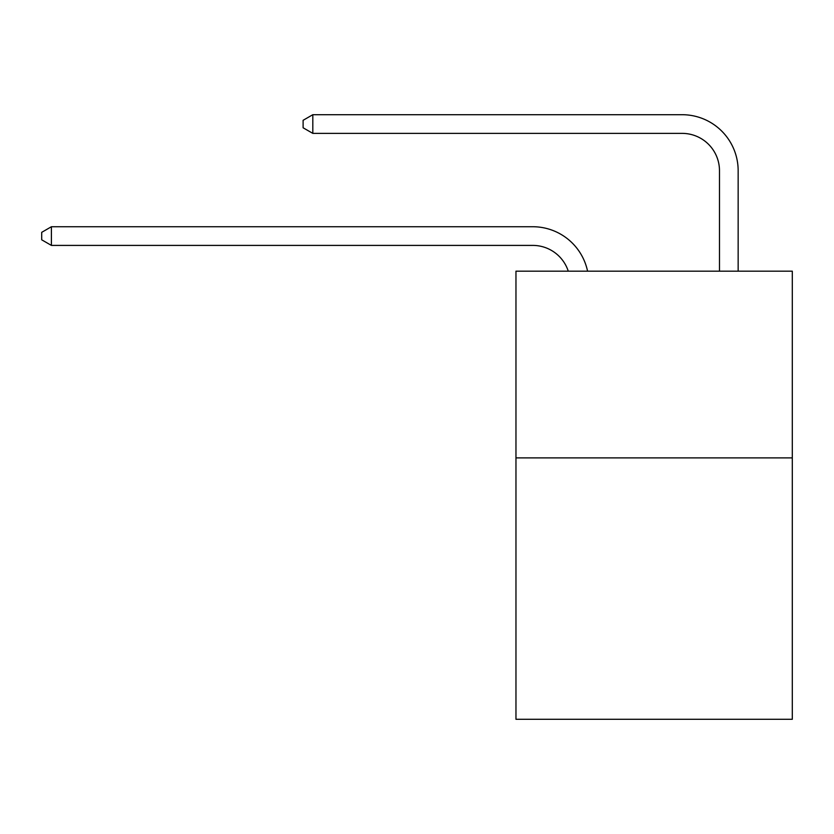 <?xml version="1.0" encoding="UTF-8"?>
<svg xmlns="http://www.w3.org/2000/svg" width="834" height="834" viewBox="0 0 834 834"><rect width="100%" height="100%" fill="white"/><g stroke="black" fill="none" stroke-linecap="round" stroke-linejoin="round"><path stroke-width="1.25" d="M792.3 457.887L792.3 719.294L515.965 719.294L515.965 271.175L792.3 271.175L792.3 457.887L515.965 457.887M532.759 226.733L51.406 226.733L532.759 226.733A56.014 56.014 -177.4 0 1 587.574 271.175M719.481 271.175L719.481 170.72A37.342 37.342 23.8 0 0 682.139 133.377L312.813 133.377L303.107 127.779L303.107 120.305L312.813 114.706L682.139 114.706A56.014 56.014 8 0 1 738.153 170.72L738.153 271.175M719.481 170.72A37.342 37.342 -172 0 0 682.139 133.377A37.342 37.342 -172 0 1 719.481 170.72A37.342 37.342 -172 0 0 682.139 133.377A37.342 37.342 -172 0 1 719.481 170.72A37.342 37.342 -172 0 0 682.139 133.377A37.342 37.342 -172 0 1 719.481 170.72A37.342 37.342 -172 0 0 682.139 133.377A37.342 37.342 -172 0 1 719.481 170.72A37.342 37.342 -172 0 0 682.139 133.377A37.342 37.342 -172 0 1 719.481 170.72A37.342 37.342 -172 0 0 682.139 133.377A37.342 37.342 -172 0 1 719.481 170.72A37.342 37.342 -172 0 0 682.139 133.377A37.342 37.342 -172 0 1 719.481 170.72A37.342 37.342 -172 0 0 682.139 133.377A37.342 37.342 -172 0 1 719.481 170.72A37.342 37.342 -172 0 0 682.139 133.377A37.342 37.342 -172 0 1 719.481 170.72A37.342 37.342 -172 0 0 682.139 133.377A37.342 37.342 -172 0 1 719.481 170.72A37.342 37.342 -172 0 0 682.139 133.377A37.342 37.342 -172 0 1 719.481 170.72A37.342 37.342 -172 0 0 682.139 133.377A37.342 37.342 -172 0 1 719.481 170.72A37.342 37.342 -172 0 0 682.139 133.377A37.342 37.342 -172 0 1 719.481 170.72A37.342 37.342 -172 0 0 682.139 133.377A37.342 37.342 -172 0 1 719.481 170.72A37.342 37.342 -172 0 0 682.139 133.377A37.342 37.342 -172 0 1 719.481 170.72A37.342 37.342 -172 0 0 682.139 133.377A37.342 37.342 -172 0 1 719.481 170.72A37.342 37.342 -172 0 0 682.139 133.377A37.342 37.342 -172 0 1 719.481 170.72A37.342 37.342 -172 0 0 682.139 133.377A37.342 37.342 -172 0 1 719.481 170.72A37.342 37.342 -172 0 0 682.139 133.377A37.342 37.342 -172 0 1 719.481 170.72A37.342 37.342 -172 0 0 682.139 133.377A37.342 37.342 -172 0 1 719.481 170.72A37.342 37.342 -172 0 0 682.139 133.377A37.342 37.342 -172 0 1 719.481 170.72A37.342 37.342 -172 0 0 682.139 133.377A37.342 37.342 -172 0 1 719.481 170.72A37.342 37.342 -172 0 0 682.139 133.377A37.342 37.342 -172 0 1 719.481 170.72A37.342 37.342 -172 0 0 682.139 133.377A37.342 37.342 -172 0 1 719.481 170.72A37.342 37.342 -172 0 0 682.139 133.377A37.342 37.342 -172 0 1 719.481 170.72A37.342 37.342 -172 0 0 682.139 133.377A37.342 37.342 -172 0 1 719.481 170.72A37.342 37.342 -172 0 0 682.139 133.377M568.267 271.175A37.342 37.342 2.6 0 0 532.759 245.405L51.406 245.405L41.7 239.806L41.7 232.342L51.406 226.733L51.406 245.405M312.813 114.706L312.813 133.377"/></g></svg>
